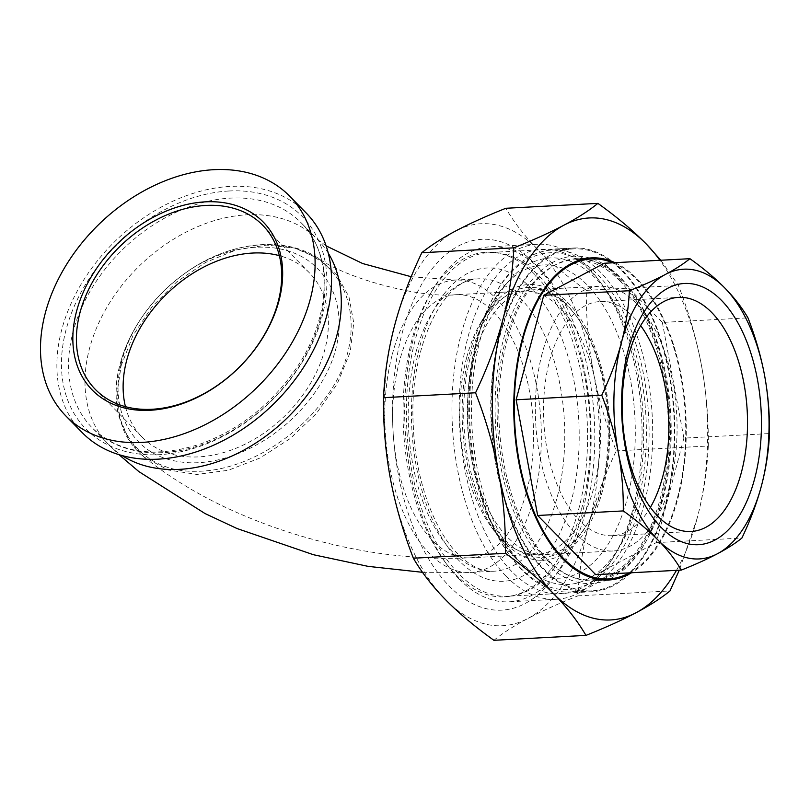 <?xml version="1.0" encoding="UTF-8"?>
<svg xmlns="http://www.w3.org/2000/svg" width="810" height="810" viewBox="0 0 810 810"><rect width="100%" height="100%" fill="white"/><g stroke="black" fill="none" stroke-linecap="round" stroke-linejoin="round"><path stroke-width="0.61" stroke-dasharray="4.05 3.04" d="M493.908 640.305C502.818 633.045 514.127 625.776 527.837 618.516A201.285 107.264 -93.1 0 1 445.551 599.704A201.285 107.264 -93.1 0 1 390.349 478.386A201.285 107.264 -93.1 0 1 394.571 325.64A201.285 107.264 -93.1 0 1 455.736 230.941A201.285 107.264 -93.1 0 1 538.012 249.753A201.285 107.264 -93.1 0 1 593.214 371.071A201.285 107.264 -93.1 0 1 588.991 523.807A201.285 107.264 -93.1 0 1 527.837 618.516C541.596 611.246 558.292 603.693 577.935 595.856C579.079 571.516 582.765 547.499 588.991 523.807C595.279 500.114 604.361 475.814 616.238 450.907C605.789 423.913 598.114 397.305 593.214 371.071C588.354 344.827 586.076 317.925 586.369 290.365C567.314 276.706 551.195 263.169 538.012 249.753C524.87 236.338 514.148 222.517 505.835 208.281M708.284 445.996C707.15 470.337 703.465 494.343 697.228 518.035A201.285 107.264 86.9 0 0 701.44 365.29C706.3 391.534 708.578 418.436 708.284 445.996L616.238 450.907M676.461 570.341A201.285 107.264 86.9 0 0 697.228 518.035L679.276 570.189M660.828 260.243L678.426 285.454C688.865 312.447 696.539 339.056 701.44 365.29A201.285 107.264 86.9 0 0 659.917 260.293M586.369 290.365L678.426 285.454M581.529 509.095A172.095 91.712 86.9 0 0 573.672 335.694A172.095 91.712 86.9 0 0 489.24 252.528A172.095 91.712 86.9 0 0 415.297 339.663A172.095 91.712 86.9 0 0 423.144 513.054A172.095 91.712 86.9 0 0 507.576 596.231A172.095 91.712 86.9 0 0 581.529 509.095M402.104 333.325A185.682 98.952 -93.1 0 1 573.551 330.642A185.682 98.952 -93.1 0 1 499.689 610.213A185.682 98.952 -93.1 0 1 402.104 333.325M665.901 504.589A172.095 91.712 -93.1 0 1 591.958 591.725A172.095 91.712 -93.1 0 1 491.204 424.754A172.095 91.712 -93.1 0 1 573.622 248.022A172.095 91.712 -93.1 0 1 658.044 331.189A172.095 91.712 -93.1 0 1 665.901 504.589M615.013 262.683A161.291 85.951 -93.1 0 1 685.837 414.376A161.291 85.951 -93.1 0 1 631.557 572.741M577.935 595.856L669.991 590.946M475.673 344.341A156.846 83.582 -93.1 0 1 492.369 302.687A156.846 83.582 -93.1 0 1 606.751 311.455A156.846 83.582 -93.1 0 1 618.151 525.123A156.846 83.582 -93.1 0 1 505.349 546.011A156.846 83.582 -93.1 0 1 475.673 344.341M466.59 357.828A131.746 70.207 86.9 0 0 491.518 527.229A131.746 70.207 86.9 0 0 537.232 554.242A131.746 70.207 86.9 0 0 593.841 487.529A131.746 70.207 86.9 0 0 587.827 354.79A131.746 70.207 86.9 0 0 523.199 291.114A131.746 70.207 86.9 0 0 480.613 322.836A131.746 70.207 86.9 0 0 466.59 357.828M121.095 365.816L133.083 335.34L152.138 306.636L176.914 281.738L205.608 262.41L236.176 249.925L266.47 245.106L294.506 248.032L318.492 258.37L336.869 274.944L348.948 296.794L353.757 322.947L350.163 352.249L337.132 384.051L316.345 413.566L290.02 438.696L259.98 458.014L228.197 470.296L196.779 474.447L168.085 469.952L144.16 457.113L129.013 439.931L119.799 418.112L117.126 392.921L121.095 365.816A5.224 2.288 -165.2 0 1 120.143 363.943C124.305 348.391 131.21 333.345 140.869 318.816L140.667 319.12C131.139 333.538 124.325 348.411 120.224 363.731C103.376 422.486 139.087 472.513 195.392 471.288C239.588 471.784 291.053 443.009 322.542 401.578C365.847 348.27 357.271 281.961 315.151 257.681C282.123 235.761 227.62 241.714 184.052 273.983C228.086 241.35 283.865 235.214 318.492 258.37C346.943 278.903 421.21 298.505 456.05 294.698A131.746 70.207 -93.1 0 1 520.688 358.364A131.746 70.207 -93.1 0 1 526.702 491.113A131.746 70.207 -93.1 0 1 470.083 557.817A131.746 70.207 -93.1 0 1 405.456 494.151A131.746 70.207 -93.1 0 1 399.441 361.402A131.746 70.207 -93.1 0 1 456.05 294.698L523.199 291.114M182.868 274.853C166.688 286.608 152.887 300.966 141.466 317.915C132.405 331.634 125.904 345.829 121.966 360.501C108.034 409.85 132.405 454.218 176.772 461.285C220.796 469.911 278.701 441.784 312.306 396.08C329.437 373.248 338.418 349.626 339.248 325.225C339.137 301.36 331.553 282.143 316.507 267.563C286.629 237.968 229.25 240.59 182.868 274.853L184.042 274.003C166.961 286.477 152.564 301.421 140.869 318.816M125.449 406.66A117.227 84.888 -44.5 0 0 142.074 437.066A117.227 84.888 -44.5 0 0 243.749 444.832A117.227 84.888 -44.5 0 0 324.81 349.677A117.227 84.888 -44.5 0 0 309.43 272.869A117.227 84.888 -44.5 0 0 279.349 255.656M82.235 432.641A156.846 113.582 135.5 0 1 114.645 241.714A156.846 113.582 135.5 0 1 306.15 212.949M455.696 574.513A172.53 91.935 86.9 0 0 573.531 526.156A172.53 91.935 86.9 0 0 552.936 297.948A172.53 91.935 86.9 0 0 430.363 293.797A172.53 91.935 86.9 0 0 444.639 561.452A172.53 91.935 86.9 0 0 455.696 574.513M458.905 578.826A177.755 94.73 -93.1 0 1 447.525 565.37A177.755 94.73 -93.1 0 1 432.813 289.595A177.755 94.73 -93.1 0 1 490.263 246.797A177.755 94.73 -93.1 0 1 540.564 269.781A177.755 94.73 -93.1 0 1 593.396 467.107A177.755 94.73 -93.1 0 1 509.207 601.81A177.755 94.73 -93.1 0 1 458.905 578.826M506.179 576.305A177.755 94.73 86.9 0 0 556.47 599.289A177.755 94.73 86.9 0 0 613.929 556.49A177.755 94.73 86.9 0 0 599.218 280.726A177.755 94.73 86.9 0 0 587.827 267.259A177.755 94.73 86.9 0 0 537.536 244.276A177.755 94.73 86.9 0 0 453.347 378.979A177.755 94.73 86.9 0 0 506.179 576.305M511.798 571.526A172.53 91.935 -93.1 0 1 471.015 326.511A172.53 91.935 -93.1 0 1 602.093 284.634A172.53 91.935 -93.1 0 1 616.38 552.288A172.53 91.935 -93.1 0 1 511.798 571.526M604.311 263.26L662.357 322.421L747.974 317.854M662.357 322.421L683.883 438.129L769.5 433.563M650.369 507.404A117.227 62.471 -93.1 0 1 612.441 535.683A117.227 62.471 -93.1 0 1 543.824 421.949A117.227 62.471 -93.1 0 1 599.957 301.563A117.227 62.471 -93.1 0 1 640.669 325.64M474.164 357.018A132.536 70.622 86.9 0 0 480.208 490.546A132.536 70.622 86.9 0 0 545.231 554.597A132.536 70.622 86.9 0 0 588.07 522.683A132.536 70.622 86.9 0 0 602.174 487.498A132.536 70.622 86.9 0 0 577.095 317.085A132.536 70.622 86.9 0 0 531.107 289.909A132.536 70.622 86.9 0 0 474.164 357.018M601.233 488.896A135.148 72.019 -93.1 0 1 586.845 524.789A135.148 72.019 -93.1 0 1 488.288 517.236A135.148 72.019 -93.1 0 1 478.457 333.123A135.148 72.019 -93.1 0 1 575.657 315.12A135.148 72.019 -93.1 0 1 601.233 488.896M542.194 353.383A132.536 70.622 86.9 0 0 548.238 486.921A132.536 70.622 86.9 0 0 613.261 550.972A132.536 70.622 86.9 0 0 676.725 414.862A132.536 70.622 86.9 0 0 599.137 286.274A132.536 70.622 86.9 0 0 542.194 353.383M504.255 542.356A138.024 73.548 -93.1 0 1 489.2 522.561A138.024 73.548 -93.1 0 1 478.811 327.706A138.024 73.548 -93.1 0 1 577.935 314.837A138.024 73.548 -93.1 0 1 599.856 499.74A138.024 73.548 -93.1 0 1 504.255 542.356M520.202 567.709A168.612 89.849 86.9 0 0 635.364 520.455A168.612 89.849 86.9 0 0 615.246 297.422A168.612 89.849 86.9 0 0 495.447 293.372A168.612 89.849 86.9 0 0 509.409 554.941A168.612 89.849 86.9 0 0 520.202 567.709M521.812 569.865A171.224 91.246 -93.1 0 1 510.847 556.905A171.224 91.246 -93.1 0 1 496.672 291.276A171.224 91.246 -93.1 0 1 552.015 250.047A171.224 91.246 -93.1 0 1 600.463 272.19A171.224 91.246 -93.1 0 1 651.351 462.257A171.224 91.246 -93.1 0 1 570.26 592.009A171.224 91.246 -93.1 0 1 521.812 569.865M622.11 271.036A171.224 91.246 -93.1 0 1 672.999 461.103A171.224 91.246 -93.1 0 1 591.908 590.854A171.224 91.246 -93.1 0 1 491.67 424.734A171.224 91.246 -93.1 0 1 573.662 248.893A171.224 91.246 -93.1 0 1 622.11 271.036M521.377 563.294A163.519 87.136 -93.1 0 1 508.518 281.293A163.519 87.136 -93.1 0 1 645.945 416.522A163.519 87.136 -93.1 0 1 523.665 565.552A163.519 87.136 -93.1 0 1 521.377 563.294M683.883 438.129L656.282 542.609L595.715 574.654M656.282 542.609L741.899 538.042M612.866 262.805A160.238 85.394 -93.1 0 1 636.822 279.663A160.238 85.394 -93.1 0 1 685.614 437.835A160.238 85.394 -93.1 0 1 629.41 572.852M619.589 280.574A160.238 85.394 -93.1 0 1 667.217 458.46A160.238 85.394 -93.1 0 1 591.32 579.889A160.238 85.394 -93.1 0 1 497.512 424.42A160.238 85.394 -93.1 0 1 574.249 259.858A160.238 85.394 -93.1 0 1 619.589 280.574M583.949 258.916A161.291 85.951 86.9 0 0 576.406 258.694A161.291 85.951 86.9 0 0 507.1 340.362A161.291 85.951 86.9 0 0 514.461 502.868A161.291 85.951 86.9 0 0 593.588 580.81A161.291 85.951 86.9 0 0 601.06 579.798M603.288 579.251A161.291 85.951 86.9 0 0 662.894 499.152A161.291 85.951 86.9 0 0 586.217 259.22M661.942 500.56A163.903 87.338 -93.1 0 1 510.604 502.919A163.903 87.338 -93.1 0 1 575.809 256.142A163.903 87.338 -93.1 0 1 661.942 500.56M121.966 360.501L120.224 363.731A5.224 2.288 -165.2 0 0 120.143 363.943C115.466 381.834 114.888 398.733 118.392 414.639L124.001 431.123C128.81 441.42 135.523 450.087 144.16 457.113M320.416 318.765A146.387 106.009 -44.5 0 0 301.209 222.851A146.387 106.009 -44.5 0 0 230.344 198.116A146.387 106.009 -44.5 0 0 91.601 288.684A146.387 106.009 -44.5 0 0 92.229 427.893A146.387 106.009 -44.5 0 0 219.186 437.592A146.387 106.009 -44.5 0 0 320.416 318.765M229.017 190.998A151.612 109.795 135.5 0 1 287.732 382.776A151.612 109.795 135.5 0 1 65.833 394.612A151.612 109.795 135.5 0 1 229.017 190.998M328.303 253.236A146.387 106.009 -44.5 0 0 317.621 239.578A146.387 106.009 -44.5 0 0 138.885 266.429A146.387 106.009 -44.5 0 0 108.641 444.619A146.387 106.009 -44.5 0 0 122.087 455.554M415.783 352.947A146.387 78.013 86.9 0 0 452.861 552.258A146.387 78.013 86.9 0 0 494.282 571.192A146.387 78.013 86.9 0 0 564.378 420.856A146.387 78.013 86.9 0 0 478.68 278.832A146.387 78.013 86.9 0 0 415.783 352.947M459.29 560.885A156.846 83.582 -93.1 0 1 447.727 289.504A156.846 83.582 -93.1 0 1 578.927 423.235A156.846 83.582 -93.1 0 1 459.29 560.885M392.364 354.203A146.387 78.013 -93.1 0 1 455.271 280.078A146.387 78.013 -93.1 0 1 540.969 422.101A146.387 78.013 -93.1 0 1 470.863 572.437A146.387 78.013 -93.1 0 1 399.046 501.694A146.387 78.013 -93.1 0 1 392.364 354.203M573.622 248.022L489.24 252.528M591.958 591.725L507.576 596.231M608.604 580.011L593.588 580.81L600.99 579.788M603.085 579.261L621.088 570.149L637.47 553.271L651.25 529.386L661.628 499.77L668.098 465.132L670.012 428.024L667.258 390.46L659.988 354.507L646.35 317.196L628.185 287.509L610.254 269.943L596.292 262.106L586.015 259.23M591.421 257.894L576.406 258.694L583.868 258.927M491.518 527.229L505.349 546.011M480.613 322.836L492.369 302.687M140.656 319.13L141.466 317.915M309.43 272.869L262.724 225.251M142.074 437.066L95.367 389.448M326.136 245.886L317.601 239.547L301.209 222.851C333.062 253.702 331.847 315.92 296.652 367.73C272.008 403.785 240.337 429.077 201.649 443.596C155.56 458.642 119.08 453.408 92.229 427.893L118.969 454.643M422.506 572.316L470.863 572.437L494.282 571.192C486.152 571.749 473.779 569.582 457.923 554.03C433.654 530.034 415.125 478.406 413.302 425.625C408.321 346.255 444.994 276.716 478.68 278.832L455.271 280.078L411.176 276.726M444.639 561.452L447.525 565.37M430.363 293.797L432.813 289.595M537.536 244.276L490.263 246.797M556.47 599.289L509.207 601.81M602.093 284.634L599.218 280.726M616.38 552.288L613.929 556.49M144.261 457.164C172.388 479.662 204.545 498.676 240.732 514.198C265.042 524.678 290.314 533.415 316.548 540.391C369.016 554.354 420.198 560.166 470.083 557.817L537.232 554.242M612.441 535.683L691.082 531.492M599.957 301.563L678.588 297.371M577.095 317.085L575.657 315.12M588.07 522.683L586.845 524.789M545.231 554.597L613.261 550.972M531.107 289.909L599.137 286.274M509.409 554.941L510.847 556.905M495.447 293.372L496.672 291.276M573.662 248.893L552.015 250.047M591.908 590.854L570.26 592.009M508.528 281.283A207.552 207.552 0 0 0 478.811 327.726M489.2 522.561A207.552 207.552 0 0 0 523.635 565.522M581.722 259.463L574.249 259.858M598.792 579.484L591.32 579.889"/><path stroke-width="1.21" d="M597.891 203.371C616.937 217.029 633.055 230.566 646.248 243.982A201.285 107.264 86.9 0 0 563.962 225.17A201.285 107.264 86.9 0 0 502.808 319.869A201.285 107.264 86.9 0 0 498.585 472.615A201.285 107.264 86.9 0 0 553.787 593.922C540.594 580.507 524.475 566.97 505.43 553.311C505.724 525.751 503.445 498.859 498.585 472.615C493.685 446.381 486.01 419.762 475.561 392.779C487.438 367.861 496.52 343.561 502.808 319.869C509.034 296.176 512.72 272.17 513.864 247.83C533.506 239.993 550.203 232.44 563.962 225.17C577.672 217.9 588.981 210.64 597.891 203.371L505.835 208.281C486.192 216.118 469.486 223.671 455.736 230.941C442.027 238.211 430.717 245.47 421.808 252.74C409.931 277.648 400.859 301.948 394.571 325.64C388.334 349.333 384.649 373.349 383.515 397.69C383.221 425.25 385.499 452.152 390.349 478.386C395.26 504.63 402.934 531.238 413.373 558.222C421.686 572.457 432.418 586.278 445.551 599.704C458.743 613.109 474.862 626.646 493.908 640.305L585.964 635.394C577.651 621.169 566.919 607.338 553.787 593.922A201.285 107.264 86.9 0 0 636.063 612.735A201.285 107.264 86.9 0 0 676.461 570.341M679.276 570.189L669.991 590.946C661.081 598.205 649.772 605.475 636.063 612.735C622.303 620.004 605.607 627.558 585.964 635.394M659.917 260.293A201.285 107.264 86.9 0 0 646.248 243.982L660.828 260.243M413.373 558.222L505.43 553.311M383.515 397.69L475.561 392.779M421.808 252.74L513.864 247.83M631.557 572.741A161.291 85.951 -93.1 0 1 608.604 580.011A161.291 85.951 -93.1 0 1 529.477 502.068A161.291 85.951 -93.1 0 1 522.116 339.562A161.291 85.951 -93.1 0 1 591.421 257.894A161.291 85.951 -93.1 0 1 615.013 262.683M279.349 255.656A117.227 84.888 -44.5 0 0 166.303 294.364A117.227 84.888 -44.5 0 0 125.449 406.66M278.103 302.069A117.227 84.888 135.5 0 1 197.032 397.224A117.227 84.888 135.5 0 1 95.367 389.448A117.227 84.888 135.5 0 1 79.987 312.64A117.227 84.888 135.5 0 1 161.058 217.485A117.227 84.888 135.5 0 1 262.724 225.251A117.227 84.888 135.5 0 1 278.103 302.069M76.515 311.465A119.84 86.781 -44.5 0 0 204.576 393.579A119.84 86.781 -44.5 0 0 252.254 213.141A119.84 86.781 -44.5 0 0 76.515 311.465M310.311 298.991A156.846 113.582 -44.5 0 0 289.737 196.222A156.846 113.582 -44.5 0 0 98.233 224.988A156.846 113.582 -44.5 0 0 65.823 415.905A156.846 113.582 -44.5 0 0 201.852 426.303A156.846 113.582 -44.5 0 0 310.311 298.991M289.737 196.222L306.15 212.949A156.846 113.582 135.5 0 1 326.724 315.728A156.846 113.582 135.5 0 1 218.265 443.04A156.846 113.582 135.5 0 1 82.235 432.641L65.823 415.905M769.5 433.563C768.67 451.15 766.017 468.464 761.532 485.494A145.081 77.314 86.9 0 0 764.569 375.394C768.062 394.257 769.713 413.647 769.5 433.563M741.899 538.042C735.45 543.297 727.309 548.532 717.447 553.746A145.081 77.314 86.9 0 0 761.532 485.494C757.016 502.524 750.475 520.04 741.899 538.042M681.331 570.088C675.317 559.801 667.592 549.838 658.135 540.189A145.081 77.314 86.9 0 0 717.447 553.746C707.565 558.971 695.527 564.418 681.331 570.088L595.715 574.654L537.668 515.484L623.285 510.918C623.497 491.002 621.847 471.612 618.354 452.75A145.081 77.314 86.9 0 0 658.135 540.189C648.668 530.55 637.045 520.789 623.285 510.918M601.759 395.209C610.335 377.207 616.876 359.691 621.391 342.66A145.081 77.314 86.9 0 0 618.354 452.75C614.831 433.897 609.302 414.71 601.759 395.209L516.142 399.775L543.753 295.296L629.36 290.729C643.555 285.069 655.594 279.622 665.476 274.398A145.081 77.314 86.9 0 0 621.391 342.66C625.877 325.63 628.54 308.316 629.36 290.729M665.476 274.398C675.337 269.173 683.488 263.938 689.928 258.684C703.688 268.555 715.311 278.316 724.778 287.955A145.081 77.314 86.9 0 0 665.476 274.398M724.778 287.955C734.235 297.604 741.96 307.567 747.974 317.854C755.517 337.355 761.046 356.542 764.569 375.394A145.081 77.314 86.9 0 0 724.778 287.955M543.753 295.296L604.311 263.26L689.928 258.684M741.454 472.139A117.227 62.471 -93.1 0 1 691.082 531.492A117.227 62.471 -93.1 0 1 633.572 474.832A117.227 62.471 -93.1 0 1 628.216 356.724A117.227 62.471 -93.1 0 1 678.588 297.371A117.227 62.471 -93.1 0 1 736.098 354.021A117.227 62.471 -93.1 0 1 741.454 472.139M628.287 349.687A130.815 69.711 86.9 0 0 697.035 544.745A130.815 69.711 86.9 0 0 749.068 347.794A130.815 69.711 86.9 0 0 628.287 349.687M640.669 325.64A117.227 62.471 -93.1 0 1 662.813 476.331A117.227 62.471 -93.1 0 1 650.369 507.404M537.668 515.484L516.142 399.775M629.41 572.852A160.238 85.394 -93.1 0 1 608.553 578.968A160.238 85.394 -93.1 0 1 514.745 423.498A160.238 85.394 -93.1 0 1 591.482 258.937A160.238 85.394 -93.1 0 1 612.866 262.805M601.06 579.798A161.291 85.951 86.9 0 0 603.288 579.251M586.217 259.22A161.291 85.951 86.9 0 0 583.949 258.916M122.087 455.554A146.387 106.009 -44.5 0 0 245.805 449.034A146.387 106.009 -44.5 0 0 336.828 335.492A146.387 106.009 -44.5 0 0 328.303 253.236M600.99 579.788L603.085 579.261M583.868 258.927L586.015 259.23M326.136 245.886L362.708 263.554L411.176 276.726M118.969 454.643L138.885 471.602L204.981 513.52L236.915 528.485L313.47 554.728L368.104 566.362L422.506 572.316M591.482 258.937L581.722 259.463M608.553 578.968L598.792 579.484"/></g></svg>

